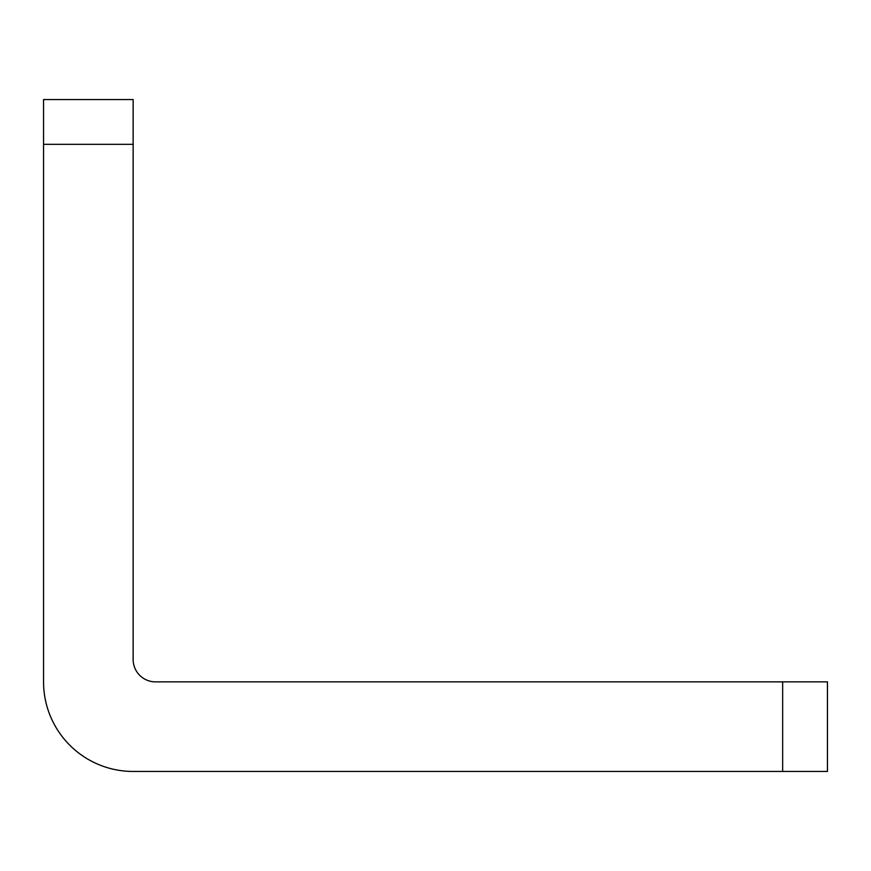<?xml version="1.0" encoding="UTF-8"?>
<svg xmlns="http://www.w3.org/2000/svg" width="871" height="871" viewBox="0 0 871 871"><rect width="100%" height="100%" fill="white"/><g stroke="black" fill="none" stroke-linecap="round" stroke-linejoin="round"><path stroke-width="1.31" d="M360.42 681.873L423.85 681.873M412.963 681.873L413.747 681.873M359.723 681.873L361.171 681.873M827.45 681.873L782.659 681.873L782.659 771.456L827.45 771.456L827.45 681.873M782.659 771.456L133.143 771.456A89.593 89.593 0 0 1 43.55 681.873L43.55 144.336L133.143 144.336L133.143 659.467A22.396 22.396 0 0 0 155.539 681.873L782.659 681.873M461.151 681.873L482.088 681.873M444.014 681.873L445.408 681.873M429.947 681.873L439.071 681.873M439.213 681.873L444.765 681.873M445.048 681.873L461.292 681.873M440.062 681.873L438.777 681.873M133.143 144.336L133.143 99.544L43.55 99.544L43.55 144.336M133.143 99.544L43.55 99.544"/></g></svg>
